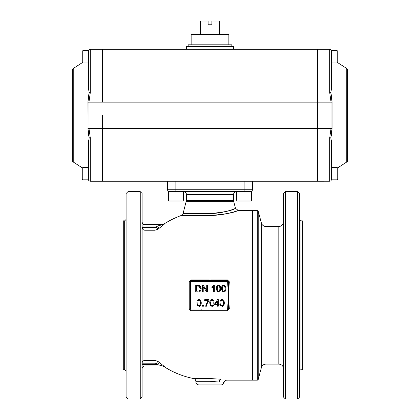 <?xml version="1.0" encoding="UTF-8"?>
<svg xmlns="http://www.w3.org/2000/svg" width="420" height="420" viewBox="0 0 420 420"><rect width="100%" height="100%" fill="white"/><g stroke="black" fill="none" stroke-linecap="round" stroke-linejoin="round"><path stroke-width="0.63" d="M142.128 193.505L140.243 191.62L140.243 399L142.128 397.115L142.128 193.505M127.99 191.62L127.99 399L126.105 397.115L126.105 193.505L127.99 191.62L140.243 191.62M140.243 399L127.99 399M175.124 191.62L244.876 191.62L244.876 189.735L175.124 189.735L175.124 191.62M220.941 379.213L221.114 379.234C228.753 380.405 228.753 380.405 221.114 379.234L210 378.541L193.578 378.541C195.001 378.924 195.757 379.853 195.862 381.318L195.862 382.032C196.03 383.749 196.97 384.694 198.686 384.862L221.314 384.862C222.815 384.752 223.745 383.964 224.102 382.505L223.44 382.426M195.862 381.318L210 381.318L219.261 382.032C225.656 382.636 225.656 382.636 219.261 382.032A2.83 1.843 97.3 0 1 221.114 379.234M123.275 220.841L124.693 220.841L124.693 369.779L123.275 369.779L123.275 220.841M186.433 200.424L186.433 194.444L233.567 194.444L233.567 200.424L186.433 200.424L183.083 213.539L210 213.539C223.251 212.373 231.556 210.73 234.916 208.614C238.733 206.792 226.49 213.413 210 213.539L210 215.471C228.128 215.345 241.831 208.94 237.578 210.698C233.793 212.751 224.6 214.337 210 215.471L210 279.925L190.89 279.925L189.021 281.788L189.021 308.826L189.735 308.978A0.945 0.945 0 0 0 190.675 309.918L201.169 309.918L201.169 308.978L190.675 308.978L190.675 281.642L201.169 281.642L201.169 280.697L190.675 280.697A0.945 0.945 0 0 0 189.735 281.642L189.021 281.788M224.102 382.505C224.511 381.014 225.44 380.226 226.889 380.147L257.297 380.147A0.945 0.945 0 0 0 258.211 379.449L258.211 211.171A0.945 0.945 0 0 0 257.297 210.472L252.42 210.472L252.42 380.147L252.42 210.472L238.261 210.472L235.531 208.378L233.725 201.642L186.275 201.642M144.958 224.611L162.787 224.611L144.958 224.611A2.83 2.83 0 0 1 142.128 221.781A2.83 2.83 0 0 0 144.958 224.611L144.958 227.43L142.128 227.43A2.83 2.788 180 0 0 144.958 230.223L155.032 230.223L157.925 229.231A84.131 84.131 0 0 1 159.185 228.26L164.309 224.154A2.83 2.798 -90 0 1 162.787 224.611L157.495 226.023A86.935 86.935 0 0 0 156.193 227.031A1.554 1.255 -20.1 0 1 155.032 227.43L144.958 227.43L144.958 363.185L142.128 363.185A2.83 2.788 -0 0 1 144.958 360.397L155.032 360.397L157.925 361.384L157.925 229.231L156.193 227.031M142.128 364.592L157.495 364.592L162.787 366.009A2.83 2.798 -90 0 1 164.309 366.466L159.185 362.36A84.131 84.131 0 0 1 157.925 361.384L156.193 363.589A86.935 86.935 0 0 0 157.495 364.592L159.185 362.36M189.021 308.826L190.89 310.69L227.441 310.69L229.325 308.826L228.38 295.307L229.325 281.788L227.441 279.925L210 279.925L210 280.67L201.169 280.697M164.309 224.154L163.8 224.154A84.84 84.84 0 0 1 181.309 215.471L210 215.471M190.89 279.925L190.675 281.642L189.735 281.642L189.735 308.978A0.945 0.945 0 0 0 190.008 309.645M228.38 295.25L228.512 282.697A121.553 87.318 -96.9 0 1 228.47 281.705L227.619 281.768L228.38 295.25M229.325 307.85L228.512 307.923L228.38 295.307L227.698 307.85L228.512 307.923A121.553 87.318 -83.1 0 0 228.47 308.915L229.325 308.826M229.325 281.788L228.47 281.705L227.441 280.67L210 280.67L210 281.584L227.441 281.584L227.441 279.925M227.698 307.85L227.619 308.852L228.47 308.915L227.441 309.95L227.441 309.036L201.169 308.978M201.169 309.918L210 309.95L210 309.036M227.698 282.77L229.325 282.765M189.735 308.978L190.675 308.978L190.89 310.69M233.31 212.032L227.908 213.418M159.185 228.26L157.495 226.023L142.128 226.023M162.787 224.611L163.8 224.154M162.787 366.009L144.958 366.009A2.83 2.83 0 0 0 142.128 368.834M162.813 366.004L161.432 365.594M164.309 366.466L162.257 366.009L144.958 365.894A2.83 2.604 180 0 0 142.128 368.498M217.466 300.914L217.466 303.891L215.397 303.891L217.466 300.914M217.466 306.212L217.466 304.637L214.604 304.637L214.604 303.891L217.613 299.618L218.274 299.618L218.274 303.891L219.166 303.891L219.166 304.637L218.274 304.637L218.274 306.212L217.466 306.212M204.677 300.479L204.677 299.702L208.945 299.702L208.945 300.332L206.745 304.4L206.43 306.212L205.595 306.212L207.905 300.479L204.677 300.479M199.091 305.66C198.277 305.844 197.836 304.946 197.773 302.962L198.188 300.731L199.08 300.258C199.894 300.074 200.335 300.972 200.403 302.962C200.329 304.941 199.894 305.844 199.091 305.66M196.933 302.962C196.938 300.709 197.652 299.586 199.091 299.591C200.498 299.544 201.212 300.668 201.238 302.962C201.238 305.198 200.519 306.322 199.091 306.322L197.589 305.644L196.933 302.962M218.558 291.349C217.744 291.532 217.308 290.635 217.24 288.65L217.655 286.419L218.547 285.947C219.361 285.763 219.802 286.661 219.87 288.65C219.802 290.63 219.361 291.532 218.558 291.349M216.405 288.65C216.405 286.398 217.124 285.274 218.558 285.28C219.965 285.233 220.684 286.356 220.705 288.65C220.705 290.887 219.991 292.01 218.558 292.01L217.056 291.333L216.405 288.65M202.382 291.9L202.382 285.306L203.275 285.306L206.745 290.483L206.745 285.306L207.585 285.306L207.585 291.9L206.687 291.9L203.217 286.724L203.217 291.9L202.382 291.9M198.014 291.123L196.602 291.123L196.602 286.083L199.117 286.219L200.287 288.55L199.626 290.661L198.014 291.123M195.731 291.9L195.731 285.306L199.18 285.401L200.146 285.873L201.185 288.566C201.028 290.955 200.004 292.068 198.114 291.9L195.731 291.9M214.326 291.9L213.518 291.9L213.518 286.744L211.895 287.716L211.895 286.933L213.806 285.28L214.326 285.28L214.326 291.9M223.681 291.349C222.868 291.532 222.432 290.635 222.364 288.65L222.784 286.419L223.671 285.947C224.49 285.763 224.931 286.661 224.994 288.65C224.926 290.63 224.49 291.532 223.681 291.349M221.529 288.65C221.529 286.398 222.248 285.274 223.681 285.28C225.089 285.233 225.808 286.356 225.829 288.65C225.829 290.887 225.115 292.01 223.681 292.01L222.185 291.333L221.529 288.65M202.514 306.212L202.514 305.293L203.432 305.293L203.432 306.212L202.514 306.212M211.895 305.66C211.087 305.844 210.646 304.946 210.578 302.962L210.998 300.731L211.89 300.258C212.704 300.074 213.145 300.972 213.208 302.962C213.14 304.941 212.704 305.844 211.895 305.66M209.743 302.962C209.748 300.709 210.462 299.586 211.895 299.591C213.308 299.544 214.022 300.668 214.048 302.962C214.048 305.198 213.328 306.322 211.895 306.322L210.399 305.644L209.743 302.962M222.149 305.66C221.335 305.844 220.899 304.946 220.831 302.962L221.246 300.731L222.138 300.258C222.952 300.074 223.393 300.972 223.461 302.962C223.393 304.941 222.952 305.844 222.149 305.66M219.996 302.962C219.996 300.709 220.715 299.586 222.149 299.591C223.555 299.544 224.275 300.668 224.296 302.962C224.296 305.198 223.582 306.322 222.149 306.322L220.647 305.644L219.996 302.962M251.869 191.069A1.885 1.885 0 0 1 250.535 191.62A1.885 1.885 0 0 0 252.42 189.735L244.876 189.735L244.876 181.251L175.124 181.251L175.124 189.735L167.58 189.735A1.885 1.885 0 0 0 169.465 191.62A1.885 1.885 0 0 1 167.58 189.735L167.58 181.251M252.42 189.735L252.42 181.251M261.382 223.004L261.382 367.616A4.715 4.715 0 0 1 265.934 364.124L265.934 226.496A4.715 4.715 0 0 1 261.382 223.004L258.211 211.171M265.934 364.124L278.812 364.124A4.715 4.715 0 0 1 283.526 368.834M283.526 221.781A4.715 4.715 0 0 1 278.812 226.496L278.812 364.124M285.411 399L283.526 397.115L283.526 193.505L285.411 191.62L297.665 191.62L297.665 399L285.411 399L285.411 191.62M297.665 399L299.549 397.115L299.549 193.505L297.665 191.62M299.549 371.191A1.412 1.412 0 0 1 300.967 369.779L302.379 369.779L302.379 220.841L300.967 220.841A1.412 1.412 0 0 1 299.549 219.429M102.538 115.264L102.538 181.251L102.538 115.264M88.4 51.166C88.683 49.912 88.683 49.912 88.4 51.166L88.4 52.453L88.583 50.348L90.074 49.292L102.538 49.282L102.538 102.155L102.538 49.282L317.462 49.282L317.462 181.251L90.284 181.251L90.284 137.844L88.956 128.373A1.885 0.436 180 0 1 87.932 128.305L89.224 137.902L88.4 142.023L88.4 179.366C88.683 180.616 88.683 180.616 88.4 179.366C88.683 180.616 88.683 180.616 88.4 179.366C88.683 180.616 88.683 180.616 88.4 179.366L88.951 180.7L90.284 181.251M346.762 162.01A1.885 1.885 0 0 0 347.624 160.429L347.624 70.098A1.885 1.885 0 0 0 346.762 68.518L346.762 162.01L337.612 167.932M337.612 62.596L346.762 68.518M331.931 99.078L332.068 102.223L330.776 92.626L331.601 88.505L331.601 58.49L331.601 63.42L331.601 62.948L336.977 62.948A0.756 0.756 0 0 0 337.727 62.191L337.727 59.651M331.601 58.49L331.601 51.166C331.317 49.912 331.317 49.912 331.601 51.166L331.191 49.991L329.926 49.292L317.462 49.282L317.462 128.373L331.044 128.373L329.716 137.844L330.776 137.902L331.601 142.023L330.776 137.902L332.068 128.305L332.068 102.223A1.885 0.436 -0 0 0 331.044 102.155L329.716 92.689L330.776 92.626L331.601 88.505M337.727 170.882L337.727 168.336A0.756 0.756 0 0 0 336.977 167.58L331.601 167.58L331.601 167.108L331.601 179.366C331.317 180.616 331.317 180.616 331.601 179.366L331.553 179.776M332.068 128.305A1.885 0.436 0 0 1 331.044 128.373L331.044 102.155L88.956 102.155A1.885 0.436 180 0 0 87.932 102.223L89.224 92.626L88.4 88.505L89.224 92.626L90.284 92.689L88.956 102.155L88.956 128.373L317.462 128.373L317.462 181.251L329.926 181.235L331.049 180.7L331.601 179.366C331.317 180.616 331.317 180.616 331.601 179.366M331.349 50.221L331.48 50.505M331.601 142.023L331.601 172.037M332.068 128.541L331.926 131.46M331.495 134.673L330.85 137.613M330.829 92.82L331.495 95.86M337.727 168.336L337.727 179.083A0.756 0.756 0 0 1 336.977 179.834A0.756 0.756 0 0 0 337.727 179.083L337.727 176.536M336.977 167.58L336.977 179.834L331.543 179.834M337.727 53.991L337.727 51.45A0.756 0.756 0 0 0 336.977 50.694L331.543 50.694M337.727 62.191L337.727 51.45M88.457 50.694L83.023 50.694A0.756 0.756 0 0 0 82.273 51.45L82.273 62.191A0.756 0.756 0 0 0 82.388 62.596L73.237 68.518A1.885 1.885 0 0 0 72.377 70.098L72.377 160.429A1.885 1.885 0 0 0 73.237 162.01L82.388 167.932M82.273 59.651L82.273 62.191A0.756 0.756 0 0 0 83.023 62.948L88.4 62.948L88.4 63.42M88.652 50.221L88.52 50.505M87.932 101.987L88.074 99.067M88.505 95.86L89.15 92.915M89.171 137.713L88.505 134.668M88.069 131.45L87.932 102.223M88.652 180.306L88.52 180.023M88.4 167.108L88.4 167.58L83.023 167.58A0.756 0.756 0 0 0 82.273 168.336L82.273 179.083A0.756 0.756 0 0 0 83.023 179.834L88.457 179.834L83.023 179.834A0.756 0.756 0 0 1 82.273 179.083L82.273 176.536M88.4 88.505L88.4 52.453M90.284 137.844L89.224 137.902L88.4 142.023M82.273 168.336L82.273 173.707M82.273 51.45L82.273 56.821M191.147 44.804L191.147 34.949L191.62 34.482L228.38 34.482L228.853 34.949L228.853 44.804M191.147 34.949L228.853 34.949M211.885 21.273L211.885 24.77L208.115 24.77L208.115 21.273M208.115 21L200.571 21L200.571 21.945L208.115 21.945M200.571 21.945L200.571 34.482M211.885 21.945L219.429 21.945L219.429 34.482M211.885 21L219.429 21L219.429 21.945M188.176 46.452L188.176 44.804L231.824 44.804L231.824 46.452M186.433 49.282L186.433 46.452L233.567 46.452L233.567 49.282M237.395 201.043L236.455 200.104L236.455 191.62L251.533 191.62L251.533 200.104L236.455 200.104L237.395 201.043L250.593 201.043C251.507 200.576 251.822 200.261 251.533 200.104C251.864 200.193 251.548 200.508 250.593 201.043M247.763 201.043L243.994 201.043M169.407 201.043C168.52 200.618 168.205 200.303 168.467 200.104L168.467 191.62L183.545 191.62L183.545 200.104L168.467 200.104C168.205 200.303 168.52 200.618 169.407 201.043L182.606 201.043L183.545 200.104L182.606 201.043M219.261 382.032L195.862 382.032M155.032 227.43L155.032 363.185L144.958 363.185L144.958 365.894M227.441 310.69L227.441 309.95L210 309.95L210 381.318M190.675 280.697A0.945 0.945 0 0 0 190.008 280.975M201.169 281.642L210 281.584M144.958 224.726A2.83 2.604 0 0 1 142.128 222.122M155.032 363.185A1.554 1.255 20.1 0 1 156.193 363.589M167.58 189.735A1.885 1.885 0 0 0 168.131 191.069M257.297 380.147L257.297 210.472M300.967 369.779L300.967 220.841M329.716 49.282L329.716 92.689M329.716 137.844L329.716 181.251M336.977 62.948L336.977 50.694M73.237 162.01L73.237 68.518M90.284 92.689L90.284 49.282M83.023 167.58L83.023 179.834M83.023 50.694L83.023 62.948M233.567 194.444C233.735 192.728 234.675 191.788 236.392 191.62M124.693 220.841L126.105 219.429M233.567 200.424L233.725 201.642M163.8 366.466A84.84 84.84 0 0 0 193.578 378.541M181.309 215.471L183.083 213.539M124.693 369.779L126.105 371.191M186.433 194.444C186.265 192.728 185.325 191.788 183.608 191.62M261.382 367.616L258.211 379.449M265.934 226.496L278.812 226.496"/></g></svg>
